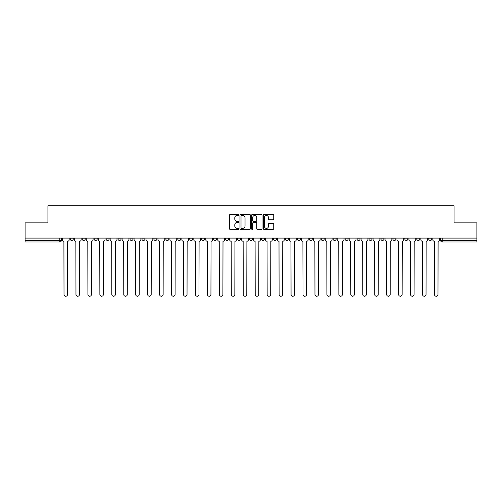 <?xml version="1.0" encoding="UTF-8"?>
<svg xmlns="http://www.w3.org/2000/svg" width="502" height="502" viewBox="0 0 502 502"><rect width="100%" height="100%" fill="white"/><g stroke="black" fill="none" stroke-linecap="round" stroke-linejoin="round"><path stroke-width="0.75" d="M238.745 214.938A0.527 0.527 0 0 0 238.218 214.41L230.23 214.41A0.753 0.753 0 0 0 229.477 215.163L229.477 228.699A0.753 0.753 0 0 0 230.23 229.445L238.218 229.445A0.527 0.527 0 0 0 238.745 228.925A0.527 0.527 0 0 0 238.218 228.397L237.182 228.397A2.403 2.403 0 0 1 234.779 225.988L234.779 224.865A2.403 2.403 0 0 1 237.182 222.455L238.218 222.455A0.527 0.527 0 0 0 238.745 221.928A0.527 0.527 0 0 0 238.218 221.401L237.182 221.401A2.403 2.403 0 0 1 234.779 218.997L234.779 217.868A2.403 2.403 0 0 1 237.182 215.465L238.218 215.465A0.527 0.527 0 0 0 238.745 214.938M392.865 238.092L392.865 238.933L395.934 238.933A1.531 1.531 0 0 1 394.396 240.464A1.531 1.531 0 0 1 392.865 238.933L392.865 238.092M380.918 238.092L380.918 238.933L383.98 238.933A1.531 1.531 0 0 1 382.449 240.464A1.531 1.531 0 0 1 380.918 238.933L380.918 238.092M309.219 238.092L309.219 238.933L312.282 238.933A1.531 1.531 0 0 1 310.751 240.464A1.531 1.531 0 0 1 309.219 238.933L309.219 238.092M297.266 238.092L297.266 238.933L300.334 238.933A1.531 1.531 0 0 1 298.797 240.464A1.531 1.531 0 0 1 297.266 238.933L297.266 238.092M285.318 238.092L285.318 238.933L288.38 238.933A1.531 1.531 0 0 1 286.849 240.464A1.531 1.531 0 0 1 285.318 238.933L285.318 238.092M261.416 238.092L261.416 238.933L264.485 238.933A1.531 1.531 0 0 1 262.948 240.464A1.531 1.531 0 0 1 261.416 238.933L261.416 238.092M237.515 238.933L237.515 238.092L237.515 238.933A1.531 1.531 0 0 0 239.052 240.464A1.531 1.531 0 0 1 237.515 238.933L240.583 238.933A1.531 1.531 0 0 1 239.052 240.464A1.531 1.531 0 0 0 240.583 238.933L240.583 238.092L240.583 238.933M225.567 238.933L225.567 238.092L225.567 238.933A1.531 1.531 0 0 0 227.099 240.464A1.531 1.531 0 0 1 225.567 238.933L228.63 238.933A1.531 1.531 0 0 1 227.099 240.464M213.62 238.933L213.62 238.092L213.62 238.933A1.531 1.531 0 0 0 215.151 240.464A1.531 1.531 0 0 1 213.62 238.933L216.682 238.933A1.531 1.531 0 0 1 215.151 240.464A1.531 1.531 0 0 0 216.682 238.933L216.682 238.092L216.682 238.933M201.666 238.092L201.666 238.933L204.734 238.933A1.531 1.531 0 0 1 203.203 240.464A1.531 1.531 0 0 1 201.666 238.933L201.666 238.092M189.718 238.092L189.718 238.933L192.781 238.933A1.531 1.531 0 0 1 191.249 240.464A1.531 1.531 0 0 1 189.718 238.933L189.718 238.092M177.771 238.092L177.771 238.933L180.833 238.933A1.531 1.531 0 0 1 179.302 240.464A1.531 1.531 0 0 1 177.771 238.933L177.771 238.092M165.817 238.933L165.817 238.092L165.817 238.933A1.531 1.531 0 0 0 167.348 240.464A1.531 1.531 0 0 1 165.817 238.933L168.885 238.933A1.531 1.531 0 0 1 167.348 240.464M141.915 238.933L141.915 238.092L141.915 238.933A1.531 1.531 0 0 0 143.453 240.464A1.531 1.531 0 0 1 141.915 238.933L144.984 238.933A1.531 1.531 0 0 1 143.453 240.464A1.531 1.531 0 0 0 144.984 238.933L144.984 238.092L144.984 238.933M129.968 238.933L129.968 238.092L129.968 238.933A1.531 1.531 0 0 0 131.499 240.464A1.531 1.531 0 0 1 129.968 238.933L133.03 238.933A1.531 1.531 0 0 1 131.499 240.464A1.531 1.531 0 0 0 133.03 238.933L133.03 238.092L133.03 238.933M118.02 238.933L118.02 238.092L118.02 238.933A1.531 1.531 0 0 0 119.551 240.464A1.531 1.531 0 0 1 118.02 238.933L121.082 238.933A1.531 1.531 0 0 1 119.551 240.464A1.531 1.531 0 0 0 121.082 238.933L121.082 238.092L121.082 238.933M106.066 238.933L106.066 238.092L106.066 238.933A1.531 1.531 0 0 0 107.604 240.464A1.531 1.531 0 0 1 106.066 238.933L109.135 238.933A1.531 1.531 0 0 1 107.604 240.464M94.119 238.933L94.119 238.092L94.119 238.933A1.531 1.531 0 0 0 95.65 240.464A1.531 1.531 0 0 1 94.119 238.933L97.181 238.933A1.531 1.531 0 0 1 95.65 240.464A1.531 1.531 0 0 0 97.181 238.933L97.181 238.092L97.181 238.933M82.171 238.933L82.171 238.092L82.171 238.933A1.531 1.531 0 0 0 83.702 240.464A1.531 1.531 0 0 1 82.171 238.933L85.233 238.933A1.531 1.531 0 0 1 83.702 240.464A1.531 1.531 0 0 0 85.233 238.933L85.233 238.092L85.233 238.933M272.975 219.713A0.753 0.753 0 0 0 273.728 218.96L273.728 215.163A0.753 0.753 0 0 0 272.975 214.41L264.102 214.41A0.753 0.753 0 0 0 263.349 215.163L263.349 228.699A0.753 0.753 0 0 0 264.102 229.445L272.975 229.445A0.753 0.753 0 0 0 273.728 228.699L273.728 224.112A0.753 0.753 0 0 0 272.975 223.359L269.179 223.359A0.753 0.753 0 0 0 268.426 224.112L268.426 226.383A2.014 2.014 0 0 1 266.411 228.397A2.014 2.014 0 0 1 264.403 226.383L264.403 217.473A2.014 2.014 0 0 1 266.411 215.465A2.014 2.014 0 0 1 268.426 217.473L268.426 218.96A0.753 0.753 0 0 0 269.179 219.713L272.975 219.713M25.1 238.092L25.1 222.85L47.928 222.85L47.928 205.764L454.072 205.764L454.072 222.85L476.9 222.85L476.9 238.092L25.1 238.092L25.1 240.464L61.332 240.464L61.332 238.092M250.341 215.163A0.753 0.753 0 0 0 249.588 214.41L240.715 214.41A0.753 0.753 0 0 0 239.969 215.163L239.969 228.699A0.753 0.753 0 0 0 240.715 229.445L249.588 229.445A0.753 0.753 0 0 0 250.341 228.699L250.341 215.163M252.412 214.41L261.285 214.41A0.753 0.753 0 0 1 262.031 215.163L262.031 228.699A0.753 0.753 0 0 1 261.285 229.445L257.482 229.445A0.753 0.753 0 0 1 256.735 228.699L256.735 223.208A0.753 0.753 0 0 0 255.982 222.455L253.46 222.455A0.753 0.753 0 0 0 252.713 223.208L252.713 228.925A0.527 0.527 0 0 1 252.186 229.445A0.527 0.527 0 0 1 251.659 228.925L251.659 215.163A0.753 0.753 0 0 1 252.412 214.41M440.668 238.092L440.668 240.464L476.9 240.464L476.9 242.002L442.199 242.002A1.531 1.531 0 0 1 440.668 240.464A1.531 1.531 0 0 0 442.199 242.002L442.199 238.092M476.9 238.092L476.9 240.464M61.332 240.464A1.531 1.531 0 0 1 59.801 242.002L25.1 242.002L25.1 240.464M431.783 238.092L431.783 238.933A1.531 1.531 0 0 1 430.252 240.464A1.531 1.531 0 0 1 428.714 238.933A1.531 1.531 0 0 0 430.252 240.464M428.714 238.092L428.714 238.933L431.783 238.933M419.829 238.092L419.829 238.933A1.531 1.531 0 0 1 418.298 240.464A1.531 1.531 0 0 1 416.767 238.933L419.829 238.933M416.767 238.092L416.767 238.933M407.881 238.092L407.881 238.933A1.531 1.531 0 0 1 406.35 240.464A1.531 1.531 0 0 1 404.819 238.933L407.881 238.933M404.819 238.092L404.819 238.933M395.934 238.092L395.934 238.933M383.98 238.092L383.98 238.933L383.98 238.092M372.032 238.092L372.032 238.933A1.531 1.531 0 0 1 370.501 240.464A1.531 1.531 0 0 1 368.97 238.933L372.032 238.933M368.97 238.092L368.97 238.933M360.085 238.092L360.085 238.933A1.531 1.531 0 0 1 358.547 240.464A1.531 1.531 0 0 1 357.016 238.933L360.085 238.933M357.016 238.092L357.016 238.933M348.131 238.092L348.131 238.933A1.531 1.531 0 0 1 346.6 240.464A1.531 1.531 0 0 1 345.069 238.933L348.131 238.933M345.069 238.092L345.069 238.933M336.183 238.092L336.183 238.933A1.531 1.531 0 0 1 334.652 240.464A1.531 1.531 0 0 1 333.115 238.933L336.183 238.933M333.115 238.092L333.115 238.933M324.229 238.092L324.229 238.933A1.531 1.531 0 0 1 322.698 240.464A1.531 1.531 0 0 1 321.167 238.933L324.229 238.933M321.167 238.092L321.167 238.933M312.282 238.092L312.282 238.933A1.531 1.531 0 0 1 310.751 240.464M300.334 238.092L300.334 238.933M288.38 238.933L288.38 238.092L288.38 238.933A1.531 1.531 0 0 1 286.849 240.464M276.433 238.092L276.433 238.933A1.531 1.531 0 0 1 274.901 240.464A1.531 1.531 0 0 1 273.37 238.933A1.531 1.531 0 0 0 274.901 240.464A1.531 1.531 0 0 0 276.433 238.933L273.37 238.933L273.37 238.092M264.485 238.933L264.485 238.092L264.485 238.933A1.531 1.531 0 0 1 262.948 240.464M252.531 238.092L252.531 238.933A1.531 1.531 0 0 1 251 240.464A1.531 1.531 0 0 1 249.469 238.933A1.531 1.531 0 0 0 251 240.464M249.469 238.092L249.469 238.933L252.531 238.933M228.63 238.092L228.63 238.933L228.63 238.092M204.734 238.933L204.734 238.092L204.734 238.933A1.531 1.531 0 0 1 203.203 240.464M192.781 238.933L192.781 238.092L192.781 238.933A1.531 1.531 0 0 1 191.249 240.464M180.833 238.933L180.833 238.092L180.833 238.933A1.531 1.531 0 0 1 179.302 240.464M168.885 238.092L168.885 238.933L168.885 238.092M156.931 238.933L156.931 238.092L156.931 238.933A1.531 1.531 0 0 1 155.4 240.464A1.531 1.531 0 0 1 153.869 238.933L156.931 238.933A1.531 1.531 0 0 1 155.4 240.464M153.869 238.092L153.869 238.933M109.135 238.092L109.135 238.933L109.135 238.092M73.286 238.092L73.286 238.933A1.531 1.531 0 0 1 71.748 240.464A1.531 1.531 0 0 1 70.217 238.933A1.531 1.531 0 0 0 71.748 240.464A1.531 1.531 0 0 0 73.286 238.933L73.286 238.092M70.217 238.092L70.217 238.933L73.286 238.933M241.544 215.465A0.527 0.527 0 0 0 241.016 215.992L241.016 227.87A0.527 0.527 0 0 0 241.544 228.397L242.635 228.397A2.403 2.403 0 0 0 245.039 225.988L245.039 217.868A2.403 2.403 0 0 0 242.635 215.465L241.544 215.465M256.735 217.51A2.014 2.014 0 0 0 254.721 215.502A2.014 2.014 0 0 0 252.713 217.51L252.713 220.654A0.753 0.753 0 0 0 253.46 221.401L255.982 221.401A0.753 0.753 0 0 0 256.735 220.654L256.735 217.51M62.367 239.699L62.367 238.092L62.367 239.699A1.531 1.531 0 0 0 63.898 241.236L64.011 294.473A1.763 1.763 0 0 0 65.775 296.236A1.763 1.763 0 0 0 67.538 294.473L67.651 241.236A1.531 1.531 0 0 0 69.182 239.699L69.182 238.092L69.182 239.699M63.898 241.236L64.011 294.473M67.538 294.473L67.651 241.236M74.315 239.699L74.315 238.092L74.315 239.699A1.531 1.531 0 0 0 75.846 241.236L75.965 294.473A1.763 1.763 0 0 0 77.728 296.236A1.763 1.763 0 0 0 79.485 294.473L79.605 241.236A1.531 1.531 0 0 0 81.136 239.699L81.136 238.092L81.136 239.699M86.269 239.699L86.269 238.092L86.269 239.699A1.531 1.531 0 0 0 87.8 241.236L87.913 294.473A1.763 1.763 0 0 0 89.676 296.236A1.763 1.763 0 0 0 91.439 294.473L91.552 241.236A1.531 1.531 0 0 0 93.083 239.699L93.083 238.092L93.083 239.699M75.846 241.236L75.965 294.473M79.485 294.473L79.605 241.236M87.8 241.236L87.913 294.473M91.439 294.473L91.552 241.236M98.216 239.699L98.216 238.092L98.216 239.699A1.531 1.531 0 0 0 99.747 241.236L99.867 294.473A1.763 1.763 0 0 0 101.624 296.236A1.763 1.763 0 0 0 103.387 294.473L103.5 241.236A1.531 1.531 0 0 0 105.037 239.699L105.037 238.092L105.037 239.699M110.164 239.699L110.164 238.092L110.164 239.699A1.531 1.531 0 0 0 111.701 241.236L111.814 294.473A1.763 1.763 0 0 0 113.577 296.236A1.763 1.763 0 0 0 115.334 294.473L115.454 241.236A1.531 1.531 0 0 0 116.985 239.699L116.985 238.092L116.985 239.699M122.118 239.699L122.118 238.092L122.118 239.699A1.531 1.531 0 0 0 123.649 241.236L123.762 294.473A1.763 1.763 0 0 0 125.525 296.236A1.763 1.763 0 0 0 127.288 294.473L127.401 241.236A1.531 1.531 0 0 0 128.932 239.699L128.932 238.092L128.932 239.699M99.747 241.236L99.867 294.473M103.387 294.473L103.5 241.236M111.701 241.236L111.814 294.473M115.334 294.473L115.454 241.236M123.649 241.236L123.762 294.473M127.288 294.473L127.401 241.236M134.065 239.699L134.065 238.092L134.065 239.699A1.531 1.531 0 0 0 135.596 241.236L135.716 294.473A1.763 1.763 0 0 0 137.473 296.236A1.763 1.763 0 0 0 139.236 294.473L139.355 241.236A1.531 1.531 0 0 0 140.886 239.699L140.886 238.092L140.886 239.699M135.596 241.236L135.716 294.473M139.236 294.473L139.355 241.236M146.019 239.699L146.019 238.092L146.019 239.699A1.531 1.531 0 0 0 147.55 241.236L147.663 294.473A1.763 1.763 0 0 0 149.427 296.236A1.763 1.763 0 0 0 151.19 294.473L151.303 241.236A1.531 1.531 0 0 0 152.834 239.699L152.834 238.092L152.834 239.699M147.55 241.236L147.663 294.473M151.19 294.473L151.303 241.236M157.967 239.699L157.967 238.092L157.967 239.699A1.531 1.531 0 0 0 159.498 241.236L159.611 294.473A1.763 1.763 0 0 0 161.374 296.236A1.763 1.763 0 0 0 163.137 294.473L163.25 241.236A1.531 1.531 0 0 0 164.781 239.699L164.781 238.092L164.781 239.699M159.498 241.236L159.611 294.473M163.137 294.473L163.25 241.236M169.914 239.699L169.914 238.092L169.914 239.699A1.531 1.531 0 0 0 171.446 241.236L171.565 294.473A1.763 1.763 0 0 0 173.328 296.236A1.763 1.763 0 0 0 175.085 294.473L175.204 241.236A1.531 1.531 0 0 0 176.735 239.699L176.735 238.092L176.735 239.699M171.446 241.236L171.565 294.473M175.085 294.473L175.204 241.236M181.868 239.699L181.868 238.092L181.868 239.699A1.531 1.531 0 0 0 183.399 241.236L183.512 294.473A1.763 1.763 0 0 0 185.276 296.236A1.763 1.763 0 0 0 187.039 294.473L187.152 241.236A1.531 1.531 0 0 0 188.683 239.699L188.683 238.092L188.683 239.699M193.816 239.699L193.816 238.092L193.816 239.699A1.531 1.531 0 0 0 195.347 241.236L195.466 294.473A1.763 1.763 0 0 0 197.223 296.236A1.763 1.763 0 0 0 198.987 294.473L199.099 241.236A1.531 1.531 0 0 0 200.637 239.699L200.637 238.092L200.637 239.699M205.764 239.699L205.764 238.092L205.764 239.699A1.531 1.531 0 0 0 207.301 241.236L207.414 294.473A1.763 1.763 0 0 0 209.177 296.236A1.763 1.763 0 0 0 210.934 294.473L211.053 241.236A1.531 1.531 0 0 0 212.584 239.699L212.584 238.092L212.584 239.699M217.717 239.699L217.717 238.092L217.717 239.699A1.531 1.531 0 0 0 219.248 241.236L219.361 294.473A1.763 1.763 0 0 0 221.125 296.236A1.763 1.763 0 0 0 222.888 294.473L223.001 241.236A1.531 1.531 0 0 0 224.532 239.699L224.532 238.092L224.532 239.699M229.665 239.699L229.665 238.092L229.665 239.699A1.531 1.531 0 0 0 231.196 241.236L231.315 294.473A1.763 1.763 0 0 0 233.072 296.236A1.763 1.763 0 0 0 234.836 294.473L234.955 241.236A1.531 1.531 0 0 0 236.486 239.699L236.486 238.092L236.486 239.699M241.619 239.699L241.619 238.092L241.619 239.699A1.531 1.531 0 0 0 243.15 241.236L243.263 294.473A1.763 1.763 0 0 0 245.026 296.236A1.763 1.763 0 0 0 246.789 294.473L246.902 241.236A1.531 1.531 0 0 0 248.434 239.699L248.434 238.092L248.434 239.699M183.399 241.236L183.512 294.473M187.039 294.473L187.152 241.236M195.347 241.236L195.466 294.473M198.987 294.473L199.099 241.236M207.301 241.236L207.414 294.473M210.934 294.473L211.053 241.236M219.248 241.236L219.361 294.473M222.888 294.473L223.001 241.236M231.196 241.236L231.315 294.473M234.836 294.473L234.955 241.236M243.15 241.236L243.263 294.473M246.789 294.473L246.902 241.236M253.566 239.699L253.566 238.092L253.566 239.699A1.531 1.531 0 0 0 255.098 241.236L255.211 294.473A1.763 1.763 0 0 0 256.974 296.236A1.763 1.763 0 0 0 258.737 294.473L258.85 241.236A1.531 1.531 0 0 0 260.381 239.699L260.381 238.092L260.381 239.699M255.098 241.236L255.211 294.473M258.737 294.473L258.85 241.236M265.514 239.699L265.514 238.092L265.514 239.699A1.531 1.531 0 0 0 267.045 241.236L267.164 294.473A1.763 1.763 0 0 0 268.928 296.236A1.763 1.763 0 0 0 270.685 294.473L270.804 241.236A1.531 1.531 0 0 0 272.335 239.699L272.335 238.092L272.335 239.699M267.045 241.236L267.164 294.473M270.685 294.473L270.804 241.236M277.468 239.699L277.468 238.092L277.468 239.699A1.531 1.531 0 0 0 278.999 241.236L279.112 294.473A1.763 1.763 0 0 0 280.875 296.236A1.763 1.763 0 0 0 282.639 294.473L282.751 241.236A1.531 1.531 0 0 0 284.283 239.699L284.283 238.092L284.283 239.699M278.999 241.236L279.112 294.473M282.639 294.473L282.751 241.236M289.416 239.699L289.416 238.092L289.416 239.699A1.531 1.531 0 0 0 290.947 241.236L291.066 294.473A1.763 1.763 0 0 0 292.823 296.236A1.763 1.763 0 0 0 294.586 294.473L294.699 241.236A1.531 1.531 0 0 0 296.236 239.699L296.236 238.092L296.236 239.699M290.947 241.236L291.066 294.473M294.586 294.473L294.699 241.236M301.363 239.699L301.363 238.092L301.363 239.699A1.531 1.531 0 0 0 302.901 241.236L303.013 294.473A1.763 1.763 0 0 0 304.777 296.236A1.763 1.763 0 0 0 306.534 294.473L306.653 241.236A1.531 1.531 0 0 0 308.184 239.699L308.184 238.092L308.184 239.699M302.901 241.236L303.013 294.473M306.534 294.473L306.653 241.236M313.317 239.699L313.317 238.092L313.317 239.699A1.531 1.531 0 0 0 314.848 241.236L314.961 294.473A1.763 1.763 0 0 0 316.724 296.236A1.763 1.763 0 0 0 318.488 294.473L318.601 241.236A1.531 1.531 0 0 0 320.132 239.699L320.132 238.092L320.132 239.699M314.848 241.236L314.961 294.473M318.488 294.473L318.601 241.236M325.265 239.699L325.265 238.092L325.265 239.699A1.531 1.531 0 0 0 326.796 241.236L326.915 294.473A1.763 1.763 0 0 0 328.672 296.236A1.763 1.763 0 0 0 330.435 294.473L330.554 241.236A1.531 1.531 0 0 0 332.086 239.699L332.086 238.092L332.086 239.699M326.796 241.236L326.915 294.473M330.435 294.473L330.554 241.236M337.218 239.699L337.218 238.092L337.218 239.699A1.531 1.531 0 0 0 338.75 241.236L338.863 294.473A1.763 1.763 0 0 0 340.626 296.236A1.763 1.763 0 0 0 342.389 294.473L342.502 241.236A1.531 1.531 0 0 0 344.033 239.699L344.033 238.092L344.033 239.699M338.75 241.236L338.863 294.473M342.389 294.473L342.502 241.236M349.166 239.699L349.166 238.092L349.166 239.699A1.531 1.531 0 0 0 350.697 241.236L350.81 294.473A1.763 1.763 0 0 0 352.573 296.236A1.763 1.763 0 0 0 354.337 294.473L354.45 241.236A1.531 1.531 0 0 0 355.981 239.699L355.981 238.092L355.981 239.699M350.697 241.236L350.81 294.473M354.337 294.473L354.45 241.236M361.114 239.699L361.114 238.092L361.114 239.699A1.531 1.531 0 0 0 362.645 241.236L362.764 294.473A1.763 1.763 0 0 0 364.527 296.236A1.763 1.763 0 0 0 366.284 294.473L366.404 241.236A1.531 1.531 0 0 0 367.935 239.699L367.935 238.092L367.935 239.699M362.645 241.236L362.764 294.473M366.284 294.473L366.404 241.236M373.068 239.699L373.068 238.092L373.068 239.699A1.531 1.531 0 0 0 374.599 241.236L374.712 294.473A1.763 1.763 0 0 0 376.475 296.236A1.763 1.763 0 0 0 378.238 294.473L378.351 241.236A1.531 1.531 0 0 0 379.882 239.699L379.882 238.092L379.882 239.699M374.599 241.236L374.712 294.473M378.238 294.473L378.351 241.236M385.015 239.699L385.015 238.092L385.015 239.699A1.531 1.531 0 0 0 386.546 241.236L386.666 294.473A1.763 1.763 0 0 0 388.422 296.236A1.763 1.763 0 0 0 390.186 294.473L390.299 241.236A1.531 1.531 0 0 0 391.836 239.699L391.836 238.092L391.836 239.699M386.546 241.236L386.666 294.473M390.186 294.473L390.299 241.236M396.963 239.699L396.963 238.092L396.963 239.699A1.531 1.531 0 0 0 398.5 241.236L398.613 294.473A1.763 1.763 0 0 0 400.376 296.236A1.763 1.763 0 0 0 402.133 294.473L402.253 241.236A1.531 1.531 0 0 0 403.784 239.699L403.784 238.092L403.784 239.699M398.5 241.236L398.613 294.473M402.133 294.473L402.253 241.236M408.917 239.699L408.917 238.092L408.917 239.699A1.531 1.531 0 0 0 410.448 241.236L410.561 294.473A1.763 1.763 0 0 0 412.324 296.236A1.763 1.763 0 0 0 414.087 294.473L414.2 241.236A1.531 1.531 0 0 0 415.731 239.699L415.731 238.092L415.731 239.699M410.448 241.236L410.561 294.473M414.087 294.473L414.2 241.236M420.864 239.699L420.864 238.092L420.864 239.699A1.531 1.531 0 0 0 422.395 241.236L422.515 294.473A1.763 1.763 0 0 0 424.272 296.236A1.763 1.763 0 0 0 426.035 294.473L426.154 241.236A1.531 1.531 0 0 0 427.685 239.699L427.685 238.092L427.685 239.699M422.395 241.236L422.515 294.473M426.035 294.473L426.154 241.236M432.818 239.699L432.818 238.092L432.818 239.699A1.531 1.531 0 0 0 434.349 241.236L434.462 294.473A1.763 1.763 0 0 0 436.225 296.236A1.763 1.763 0 0 0 437.989 294.473L438.102 241.236A1.531 1.531 0 0 0 439.633 239.699L439.633 238.092L439.633 239.699M434.349 241.236L434.462 294.473M437.989 294.473L438.102 241.236M59.801 238.092L59.801 242.002"/></g></svg>
